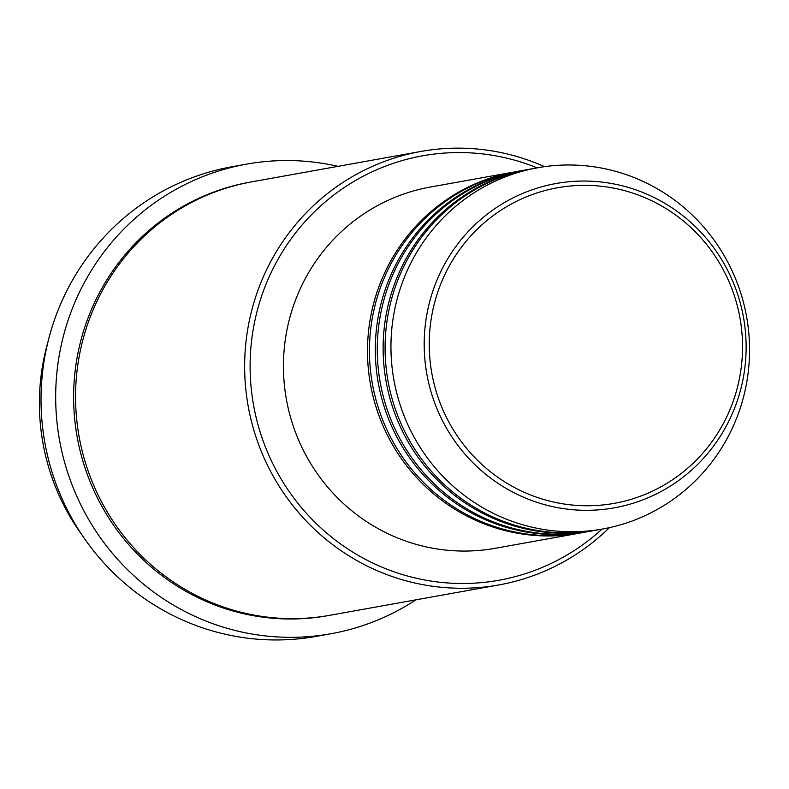 <?xml version="1.0" encoding="UTF-8"?>
<svg xmlns="http://www.w3.org/2000/svg" width="789" height="789" viewBox="0 0 789 789"><rect width="100%" height="100%" fill="white"/><g stroke="black" fill="none" stroke-linecap="round" stroke-linejoin="round"><path stroke-width="1.18" d="M580.221 533.029A183.521 179.162 -100.2 0 1 579.244 533.206A183.521 179.162 -100.2 0 1 372.872 306.507A183.521 179.162 -100.2 0 1 514.339 171.953A183.521 179.162 -100.2 0 1 515.316 171.785M588.042 531.618A183.521 179.162 -100.2 0 1 587.065 531.796L581.197 532.851A183.521 179.162 -100.2 0 1 374.824 306.152A183.521 179.162 -100.2 0 1 516.292 171.607L522.16 170.552A183.521 179.162 -100.2 0 1 523.137 170.375M587.065 531.796A183.521 179.162 -100.2 0 1 380.683 305.096A183.521 179.162 -100.2 0 1 522.16 170.552M595.853 530.218A183.521 179.162 -100.2 0 1 594.876 530.395L589.018 531.451A183.521 179.162 -100.2 0 1 382.645 304.751A183.521 179.162 -100.2 0 1 524.113 170.197L529.981 169.142A183.521 179.162 -100.2 0 1 530.958 168.974M594.876 530.395A183.521 179.162 -100.2 0 1 388.504 303.696A183.521 179.162 -100.2 0 1 529.981 169.142M602.697 528.985L596.839 530.04A183.521 179.162 -100.2 0 1 390.456 303.341A183.521 179.162 -100.2 0 1 531.934 168.797L537.792 167.741A183.521 179.162 -100.2 0 1 744.175 394.441A183.521 179.162 -100.2 0 1 602.697 528.985A183.521 179.162 -100.2 0 1 396.325 302.295A183.521 179.162 -100.2 0 1 537.792 167.741M47.991 341.736A220.22 215.002 79.8 0 0 45.851 349.793A220.22 215.002 79.8 0 0 82.963 536.372M537.122 167.86A215.634 210.525 79.8 0 0 256.425 313.894A215.634 210.525 79.8 0 0 352.318 551.817A215.634 210.525 79.8 0 0 602.027 529.113M609.404 527.654A220.22 215.002 -100.2 0 1 498.747 584.955A220.22 215.002 -100.2 0 1 251.099 312.917A220.22 215.002 -100.2 0 1 420.862 151.458A220.22 215.002 -100.2 0 1 544.548 166.666M246.582 164.122L231.917 166.755A238.574 232.913 79.8 0 0 48.011 341.676A238.574 232.913 79.8 0 0 316.3 636.378L330.956 633.745A238.574 232.913 -100.2 0 1 62.666 339.043A238.574 232.913 -100.2 0 1 246.582 164.122A238.574 232.913 -100.2 0 1 337.998 166.341M498.747 584.955L329.664 615.331A220.22 215.002 -100.2 0 1 82.017 343.294A220.22 215.002 -100.2 0 1 251.78 181.835L420.862 151.458M579.244 533.206L495.186 548.306A183.521 179.162 -100.2 0 1 288.813 321.606A183.521 179.162 -100.2 0 1 430.291 187.052L514.339 171.953M415.882 599.847A238.574 232.913 -100.2 0 1 330.956 633.745M737.833 385.811A160.325 156.528 79.8 0 0 623.971 190.484A160.325 156.528 79.8 0 0 433.94 305.304A160.325 156.528 79.8 0 0 547.793 500.62A160.325 156.528 79.8 0 0 737.833 385.811M429.019 304.317A164.763 160.857 -100.2 0 1 624.306 186.332A164.763 160.857 -100.2 0 1 741.305 387.054A164.763 160.857 -100.2 0 1 546.018 505.039A164.763 160.857 -100.2 0 1 429.019 304.317M328.688 615.509A220.22 215.002 -100.2 0 1 80.064 343.649A220.22 215.002 -100.2 0 1 250.803 182.012"/></g></svg>
